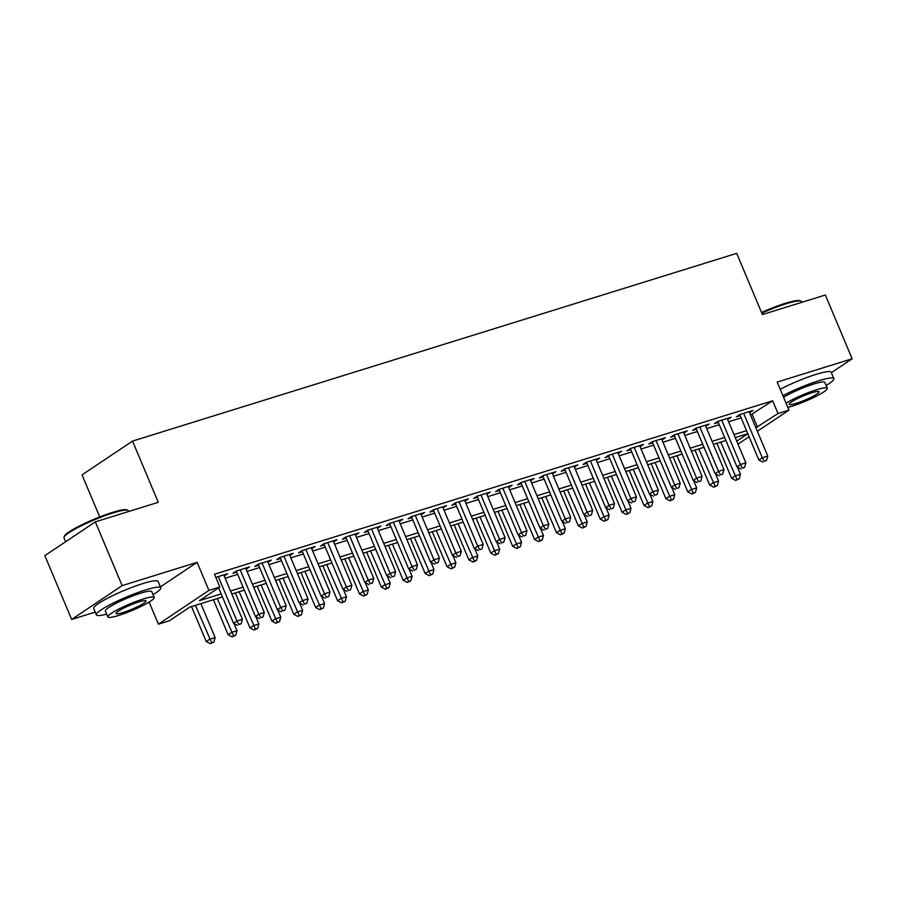 <?xml version="1.0" encoding="UTF-8"?>
<svg xmlns="http://www.w3.org/2000/svg" width="897" height="897" viewBox="0 0 897 897"><rect width="100%" height="100%" fill="white"/><g stroke="black" fill="none" stroke-linecap="round" stroke-linejoin="round"><path stroke-width="1.35" d="M222.456 596.942L189.839 607.078L169.365 620.78L158.421 624.177L208.911 590.394L219.855 586.986L199.381 600.687L221.189 593.915M149.137 602.1L158.421 624.177M160.384 586.907L197.116 562.329L122.149 585.629L95.34 521.863L44.85 555.647L71.659 619.423L95.217 612.102M99.724 516.93L82.053 474.872L132.532 441.089L736.684 253.346L762.416 314.567L825.341 295.001L852.15 358.778L777.183 382.077L788.979 410.131L757.348 431.289M749.107 436.805L737.973 444.082M122.149 585.629L71.659 619.423M831.362 372.692L852.15 358.778M224.205 575.975L227.58 573.71L215.807 577.376M246.092 569.169L249.478 566.915L236.337 570.997L232.928 573.273L236.763 572.084M267.979 562.374L271.365 560.109L258.224 564.191L254.815 566.478L258.65 565.289M289.877 555.568L293.252 553.303L280.122 557.385L276.702 559.672L280.537 558.483M311.764 548.762L315.139 546.508L302.009 550.59L298.6 552.866L302.424 551.677M333.65 541.967L337.025 539.702L323.895 543.784L320.487 546.071L324.31 544.883M355.537 535.161L358.923 532.896L345.782 536.978L342.374 539.265L346.208 538.077M377.424 528.355L380.81 526.102L367.68 530.183L364.26 532.459L368.095 531.271M399.322 521.561L402.697 519.296L389.567 523.377L386.147 525.664L389.982 524.476M421.209 514.755L424.584 512.49L411.454 516.571L408.045 518.858L411.869 517.67M443.096 507.949L446.471 505.695L433.341 509.776L429.932 512.052L433.767 510.864M464.982 501.154L468.369 498.889L455.228 502.97L451.819 505.258L455.654 504.058M486.869 494.348L490.255 492.083L477.126 496.164L473.706 498.452L477.54 497.263M508.767 487.542L512.142 485.288L499.012 489.37L495.604 491.646L499.427 490.457M530.654 480.747L534.029 478.482L520.899 482.564L517.491 484.851L521.314 483.651M552.541 473.941L555.927 471.676L542.786 475.758L539.377 478.045L543.212 476.856M574.428 467.135L577.814 464.881L564.673 468.963L561.264 471.239L565.099 470.05M596.326 460.34L599.701 458.075L586.571 462.157L583.151 464.444L586.986 463.244M618.212 453.534L621.587 451.269L608.458 455.351L605.049 457.638L608.872 456.45M640.099 446.728L643.474 444.475L630.344 448.556L626.936 450.832L630.759 449.644M661.986 439.934L665.372 437.669L652.231 441.75L648.823 444.037L652.657 442.838M683.873 433.128L687.259 430.863L674.129 434.944L670.709 437.231L674.544 436.043M705.771 426.322L709.146 424.068L696.016 428.149L692.607 430.425L696.431 429.237M727.658 419.527L731.033 417.262L717.903 421.343L714.494 423.631L718.318 422.431M750.509 415.008L772.665 400.78L214.495 574.237L219.855 586.986M225.158 578.262L237.716 574.36M247.056 571.456L259.603 567.554M268.943 564.65L281.49 560.748M290.83 557.856L303.377 553.954M312.717 551.05L325.275 547.148M334.603 544.244L347.161 540.342M356.501 537.449L369.048 533.547M378.388 530.643L390.935 526.741M400.275 523.837L412.822 519.935M422.162 517.042L434.72 513.14M444.06 510.236L456.607 506.334M465.947 503.43L478.493 499.528M487.833 496.635L500.38 492.733M509.72 489.829L522.278 485.927M531.607 483.023L544.165 479.121M553.505 476.229L566.052 472.327M575.392 469.423L587.939 465.521M597.279 462.617L609.825 458.715M619.165 455.822L631.723 451.92M641.052 449.016L653.61 445.114M662.95 442.21L675.497 438.308M684.837 435.415L697.384 431.513M706.724 428.609L719.282 424.707M728.611 421.803L741.169 417.901M749.544 412.721L752.931 410.456L739.79 414.537L736.381 416.825L740.216 415.636M197.116 562.329L208.911 590.394M772.665 400.78L778.024 413.528L788.979 410.131M95.34 521.863L158.264 502.309L132.532 441.089M747.795 433.688L735.248 437.59M725.908 440.494L713.362 444.385M704.022 447.289L691.475 451.191M682.135 454.095L669.577 457.997M660.248 460.901L647.69 464.792M638.35 467.696L625.803 471.598M616.463 474.502L603.916 478.404M594.576 481.308L582.03 485.199M572.69 488.103L560.132 492.005M550.792 494.909L538.245 498.81M528.905 501.715L516.358 505.605M507.018 508.509L494.471 512.411M485.131 515.315L472.573 519.217M463.244 522.121L450.686 526.012M441.346 528.916L428.8 532.818M419.46 535.722L406.913 539.624M397.573 542.528L385.026 546.419M375.686 549.323L363.128 553.225M353.799 556.129L341.241 560.031M331.901 562.935L319.354 566.826M310.014 569.73L297.468 573.632M288.128 576.536L275.57 580.437M266.241 583.342L253.683 587.243M244.343 590.136L231.796 594.038M736.751 441.156L747.829 433.744M755.868 427.757L778.024 413.528M230.529 591.011L243.076 587.109M252.416 584.205L264.963 580.314M274.303 577.41L286.849 573.508M296.189 570.604L308.747 566.702M318.076 563.798L330.634 559.907M339.974 557.003L352.521 553.101M361.861 550.197L374.408 546.295M383.748 543.391L396.295 539.501M405.635 536.597L418.193 532.695M427.521 529.791L440.079 525.889M449.419 522.985L461.966 519.094M471.306 516.19L483.853 512.288M493.193 509.384L505.74 505.482M515.08 502.578L527.638 498.687M536.978 495.783L549.525 491.881M558.865 488.977L571.411 485.075M580.751 482.171L593.298 478.28M602.638 475.376L615.196 471.474M624.525 468.57L637.083 464.668M646.423 461.764L658.97 457.862M668.31 454.97L680.857 451.068M690.197 448.164L702.743 444.262M712.083 441.358L724.641 437.456M733.981 434.563L746.528 430.661M752.202 414.481L757.561 427.23M739.756 414.56L758.873 460.015L762.282 457.739L743.624 413.349M764.289 461.226L766.475 460.542L764.289 461.226L762.282 457.739L767.754 456.035L749.096 411.656M758.873 460.015L762.932 462.134M766.475 460.542L767.754 456.035M716.871 443.297L731.582 478.28L734.991 475.993L740.462 474.3L737.412 467.045M720.74 442.098L736.998 479.491L735.641 480.4L739.184 478.807L736.998 479.491M740.462 474.3L739.184 478.807M735.641 480.4L731.582 478.28M761.542 312.492A34.075 4.676 -22.8 0 1 785.615 303.22A34.075 4.676 -22.8 0 1 799.821 300.686L800.909 301.123A34.916 4.788 157.2 0 0 786.344 303.713A34.916 4.788 157.2 0 0 761.822 313.154M801.783 302.323L801.47 301.594A34.916 4.788 157.2 0 0 800.909 301.123M826.126 385.486A34.916 4.788 157.2 0 0 833.851 378.635A34.916 4.788 157.2 0 0 818.726 380.754A34.916 4.788 157.2 0 0 782.89 395.667M833.851 378.635L831.171 372.255A34.916 4.788 157.2 0 0 816.046 374.374A34.916 4.788 157.2 0 0 780.211 389.287M783.563 397.27A25.138 3.453 -22.8 0 1 813.949 383.95A25.138 3.453 -22.8 0 1 824.848 382.425L827.314 388.289A25.138 3.453 157.2 0 0 816.416 389.814A25.138 3.453 157.2 0 0 786.03 403.134M787.824 407.395A25.138 3.453 157.2 0 0 791.849 406.251A25.138 3.453 157.2 0 0 815.978 396.373A25.138 3.453 157.2 0 0 827.314 388.289M812.043 392.729A16.202 2.22 157.2 0 0 796.502 399.098A16.202 2.22 157.2 0 0 789.192 404.312A16.202 2.22 157.2 0 0 796.222 403.325A16.202 2.22 157.2 0 0 811.763 396.967A16.202 2.22 157.2 0 0 819.073 391.754A16.202 2.22 157.2 0 0 812.043 392.729M64.057 537.09L64.506 536.014A34.075 4.676 -22.8 0 1 112.517 512.4A34.075 4.676 -22.8 0 1 126.735 509.855L127.811 510.292A34.916 4.788 157.2 0 0 113.246 512.882A34.916 4.788 157.2 0 0 64.057 537.09A34.916 4.788 157.2 0 0 64.001 537.83L65.638 541.732M128.686 511.503L128.383 510.774A34.916 4.788 157.2 0 0 127.811 510.292M153.039 594.655A34.916 4.788 157.2 0 0 160.765 587.804A34.916 4.788 157.2 0 0 145.628 589.923A34.916 4.788 157.2 0 0 112.125 603.636A34.916 4.788 157.2 0 0 96.383 614.86A34.916 4.788 157.2 0 0 106.687 614.142M160.765 587.804L158.085 581.424A34.916 4.788 157.2 0 0 142.948 583.543A34.916 4.788 157.2 0 0 109.445 597.256A34.916 4.788 157.2 0 0 93.703 608.491L96.383 614.86M107.864 616.945L105.398 611.081A25.138 3.453 -22.8 0 1 116.722 602.986A25.138 3.453 -22.8 0 1 140.851 593.119A25.138 3.453 -22.8 0 1 151.75 591.594L154.217 597.458A25.138 3.453 157.2 0 0 143.318 598.983A25.138 3.453 157.2 0 0 119.189 608.861A25.138 3.453 157.2 0 0 107.864 616.945A25.138 3.453 157.2 0 0 118.763 615.42A25.138 3.453 157.2 0 0 142.881 605.542A25.138 3.453 157.2 0 0 154.217 597.458M138.957 601.909A16.202 2.22 157.2 0 0 123.405 608.267A16.202 2.22 157.2 0 0 116.105 613.481A16.202 2.22 157.2 0 0 123.124 612.494A16.202 2.22 157.2 0 0 138.676 606.137A16.202 2.22 157.2 0 0 145.976 600.923A16.202 2.22 157.2 0 0 138.957 601.909M717.869 421.366L736.975 466.821L740.395 464.534L721.737 420.155M742.402 468.032L744.588 467.348L742.402 468.032L740.395 464.534L745.867 462.841L727.209 418.451M736.975 466.821L741.034 468.94M744.588 467.348L745.867 462.841M695.982 428.172L715.088 473.627L718.497 471.34L699.839 426.961M720.515 474.827L722.702 474.154L720.515 474.827L718.497 471.34L723.969 469.636L705.311 425.256M715.088 473.627L719.147 475.746M722.702 474.154L723.969 469.636M674.096 434.967L693.202 480.422L696.61 478.146L677.953 433.756M698.628 481.633L700.815 480.949L698.628 481.633L696.61 478.146L702.082 476.442L683.424 432.062M693.202 480.422L697.261 482.541M700.815 480.949L702.082 476.442M652.209 441.773L671.315 487.228L674.723 484.941L656.066 440.562M676.73 488.439L678.928 487.755L676.73 488.439L674.723 484.941L680.195 483.248L661.538 438.857M671.315 487.228L675.374 489.347M678.928 487.755L680.195 483.248M694.984 450.103L709.684 485.086L713.104 482.799L718.575 481.095L715.526 473.851M698.853 448.904L715.111 486.286L713.743 487.206L717.297 485.613L715.111 486.286M718.575 481.095L717.297 485.613M713.743 487.206L709.684 485.086M673.098 456.898L687.797 491.881L691.206 489.605L696.677 487.901L693.639 480.646M676.955 455.698L693.224 493.092L691.856 494.012L695.41 492.408L693.224 493.092M696.677 487.901L695.41 492.408M691.856 494.012L687.797 491.881M651.2 463.704L665.91 498.687L669.319 496.4L674.791 494.707L671.741 487.452M655.068 462.504L671.337 499.898L669.969 500.806L673.524 499.214L671.337 499.898M674.791 494.707L673.524 499.214M669.969 500.806L665.91 498.687M629.313 470.51L644.024 505.493L647.432 503.206L652.904 501.501L649.854 494.258M633.181 469.31L649.439 506.693L648.083 507.612L651.637 506.02L649.439 506.693M652.904 501.501L651.637 506.02M648.083 507.612L644.024 505.493M630.311 448.578L649.417 494.034L652.837 491.747L634.179 447.368M654.844 495.234L657.03 494.561L654.844 495.234L652.837 491.747L658.308 490.042L639.651 445.663M649.417 494.034L653.476 496.153M657.03 494.561L658.308 490.042M607.426 477.305L622.126 512.288L625.545 510.012L631.017 508.307L627.967 501.053M611.294 476.105L627.552 513.499L626.184 514.418L629.739 512.815L627.552 513.499M631.017 508.307L629.739 512.815M626.184 514.418L622.126 512.288M608.424 455.373L627.53 500.829L630.939 498.553L612.292 454.162M632.957 502.04L635.143 501.356L632.957 502.04L630.939 498.553L636.422 496.848L617.764 452.469M627.53 500.829L631.589 502.948M635.143 501.356L636.422 496.848M585.539 484.111L600.239 519.094L603.659 516.807L609.13 515.113L606.08 507.859M589.407 482.911L605.666 520.305L604.298 521.213L607.852 519.621L605.666 520.305M609.13 515.113L607.852 519.621M604.298 521.213L600.239 519.094M586.537 462.179L605.643 507.635L609.052 505.347L590.394 460.968M611.07 508.846L613.256 508.162L611.07 508.846L609.052 505.347L614.523 503.654L595.866 459.264M605.643 507.635L609.702 509.754M613.256 508.162L614.523 503.654M563.652 490.917L578.352 525.9L581.761 523.613L587.232 521.908L584.182 514.665M567.509 489.717L583.779 527.1L582.411 528.019L585.965 526.427L583.779 527.1M587.232 521.908L585.965 526.427M582.411 528.019L578.352 525.9M564.65 468.985L583.756 514.441L587.165 512.153L568.507 467.774M589.183 515.64L591.37 514.968L589.183 515.64L587.165 512.153L592.637 510.449L573.979 466.07M583.756 514.441L587.815 516.56M591.37 514.968L592.637 510.449M541.754 497.712L556.465 532.695L559.874 530.419L565.345 528.714L562.296 521.46M545.623 496.512L561.892 533.906L560.524 534.825L564.078 533.222L561.892 533.906M565.345 528.714L564.078 533.222M560.524 534.825L556.465 532.695M542.752 475.78L561.87 521.235L565.278 518.959L546.621 474.569M567.285 522.446L569.483 521.762L567.285 522.446L565.278 518.959L570.75 517.255L552.092 472.876M561.87 521.235L565.929 523.355M569.483 521.762L570.75 517.255M520.865 482.586L539.972 528.041L543.391 525.754L524.734 481.375M545.398 529.252L547.585 528.568L545.398 529.252L543.391 525.754L548.863 524.061L530.205 479.671M539.972 528.041L544.031 530.161M547.585 528.568L548.863 524.061M498.979 489.392L518.085 534.847L521.493 532.56L502.836 488.181M523.512 536.047L525.698 535.374L523.512 536.047L521.493 532.56L526.965 530.856L508.307 486.477M518.085 534.847L522.144 536.967M525.698 535.374L526.965 530.856M477.092 496.187L496.198 541.642L499.607 539.366L480.949 494.976M501.625 542.853L503.811 542.169L501.625 542.853L499.607 539.366L505.078 537.662L486.421 493.283M496.198 541.642L500.257 543.761M503.811 542.169L505.078 537.662M455.205 502.993L474.311 548.448L477.72 546.161L459.062 501.782M479.727 549.659L481.924 548.975L479.727 549.659L477.72 546.161L483.191 544.468L464.534 500.078M474.311 548.448L478.37 550.567M481.924 548.975L483.191 544.468M433.307 509.799L452.424 555.254L455.833 552.967L437.175 508.588M457.84 556.454L460.026 555.781L457.84 556.454L455.833 552.967L461.305 551.263L442.647 506.883M452.424 555.254L456.483 557.373M460.026 555.781L461.305 551.263M411.42 516.594L430.526 562.049L433.946 559.773L415.289 515.383M435.953 563.26L438.14 562.576L435.953 563.26L433.946 559.773L439.418 558.069L420.76 513.689M430.526 562.049L434.585 564.168M438.14 562.576L439.418 558.069M389.533 523.4L408.64 568.855L412.048 566.568L393.391 522.189M414.066 570.066L416.253 569.382L414.066 570.066L412.048 566.568L417.52 564.875L398.862 520.484M408.64 568.855L412.698 570.974M416.253 569.382L417.52 564.875M367.647 530.205L386.753 575.661L390.161 573.374L371.504 528.995M392.18 576.861L394.366 576.188L392.18 576.861L390.161 573.374L395.633 571.669L376.975 527.29M386.753 575.661L390.812 577.78M394.366 576.188L395.633 571.669M345.76 537L364.866 582.456L368.275 580.18L349.617 535.789M370.282 583.667L372.479 582.983L370.282 583.667L368.275 580.18L373.746 578.475L355.089 534.096M364.866 582.456L368.925 584.575M372.479 582.983L373.746 578.475M323.862 543.806L342.968 589.262L346.388 586.974L327.73 542.595M348.395 590.473L350.581 589.789L348.395 590.473L346.388 586.974L351.859 585.281L333.202 540.891M342.968 589.262L347.027 591.381M350.581 589.789L351.859 585.281M301.975 550.612L321.081 596.068L324.49 593.78L305.832 549.401M326.508 597.267L328.694 596.595L326.508 597.267L324.49 593.78L329.973 592.076L311.315 547.697M321.081 596.068L325.14 598.187M328.694 596.595L329.973 592.076M519.868 504.518L534.578 539.501L537.987 537.213L543.459 535.52L540.409 528.266M523.736 503.318L539.994 540.712L538.637 541.62L542.192 540.028L539.994 540.712M543.459 535.52L542.192 540.028M538.637 541.62L534.578 539.501M497.981 511.324L512.68 546.307L516.1 544.019L521.572 542.315L518.522 535.072M501.849 510.124L518.107 547.506L516.739 548.426L520.294 546.834L518.107 547.506M521.572 542.315L520.294 546.834M516.739 548.426L512.68 546.307M476.094 518.118L490.794 553.101L494.202 550.825L499.674 549.121L496.635 541.866M479.951 516.919L496.22 554.312L494.852 555.232L498.407 553.628L496.22 554.312M499.674 549.121L498.407 553.628M494.852 555.232L490.794 553.101M454.196 524.924L468.907 559.907L472.315 557.62L477.787 555.927L474.737 548.672M458.064 523.725L474.334 561.118L472.966 562.027L476.52 560.434L474.334 561.118M477.787 555.927L476.52 560.434M472.966 562.027L468.907 559.907M432.309 531.73L447.02 566.713L450.429 564.426L455.9 562.722L452.85 555.478M436.177 530.531L452.436 567.913L451.079 568.833L454.633 567.24L452.436 567.913M455.9 562.722L454.633 567.24M451.079 568.833L447.02 566.713M410.422 538.525L425.133 573.508L428.542 571.232L434.013 569.528L430.964 562.273M414.291 537.325L430.549 574.719L429.192 575.639L432.735 574.035L430.549 574.719M434.013 569.528L432.735 574.035M429.192 575.639L425.133 573.508M388.536 545.331L403.235 580.314L406.655 578.027L412.127 576.334L409.077 569.079M392.404 544.131L408.662 581.525L407.294 582.433L410.848 580.841L408.662 581.525M412.127 576.334L410.848 580.841M407.294 582.433L403.235 580.314M366.649 552.137L381.348 587.12L384.757 584.833L390.229 583.128L387.19 575.885M370.506 550.937L386.775 588.32L385.407 589.239L388.962 587.647L386.775 588.32M390.229 583.128L388.962 587.647M385.407 589.239L381.348 587.12M344.751 558.932L359.462 593.915L362.87 591.639L368.342 589.934L365.292 582.68M348.619 557.732L364.888 595.126L363.52 596.045L367.075 594.442L364.888 595.126M368.342 589.934L367.075 594.442M363.52 596.045L359.462 593.915M322.864 565.738L337.575 600.721L340.983 598.445L346.455 596.74L343.405 589.486M326.732 564.538L342.99 601.932L341.634 602.84L345.188 601.248L342.99 601.932M346.455 596.74L345.188 601.248M341.634 602.84L337.575 600.721M300.977 572.544L315.677 607.527L319.097 605.24L324.568 603.546L321.518 596.292M304.845 571.344L321.104 608.727L319.736 609.646L323.29 608.054L321.104 608.727M324.568 603.546L323.29 608.054M319.736 609.646L315.677 607.527M279.09 579.339L293.79 614.322L297.199 612.046L302.681 610.341L299.632 603.087M282.959 578.139L299.217 615.533L297.849 616.452L301.403 614.849L299.217 615.533M302.681 610.341L301.403 614.849M297.849 616.452L293.79 614.322M280.088 557.407L299.194 602.862L302.603 600.586L283.945 556.196M304.621 604.073L306.808 603.389L304.621 604.073L302.603 600.586L308.075 598.882L289.417 554.503M299.194 602.862L303.253 604.982M306.808 603.389L308.075 598.882M258.201 564.213L277.308 609.668L280.716 607.381L262.059 563.002M282.723 610.879L284.921 610.195L282.723 610.879L280.716 607.381L286.188 605.688L267.53 561.298M277.308 609.668L281.366 611.788M284.921 610.195L286.188 605.688M236.303 571.019L255.421 616.474L258.829 614.187L240.172 569.808M260.836 617.674L263.023 617.001L260.836 617.674L258.829 614.187L264.301 612.483L245.643 568.104M255.421 616.474L259.48 618.594M263.023 617.001L264.301 612.483M218.621 587.815L233.523 623.269L236.943 620.993L218.285 576.603M238.95 624.48L241.136 623.796L238.95 624.48L236.943 620.993L242.414 619.289L223.757 574.91M233.523 623.269L237.582 625.388M241.136 623.796L242.414 619.289M257.204 586.145L271.903 621.128L275.312 618.852L280.783 617.147L277.734 609.893M261.061 584.945L277.33 622.339L275.962 623.247L279.516 621.655L277.33 622.339M280.783 617.147L279.516 621.655M275.962 623.247L271.903 621.128M235.306 592.951L250.016 627.934L253.425 625.646L258.897 623.953L255.847 616.699M239.174 591.751L255.443 629.145L254.075 630.053L257.63 628.461L255.443 629.145M258.897 623.953L257.63 628.461M254.075 630.053L250.016 627.934M213.419 599.757L228.13 634.728L231.538 632.452L237.01 630.748L233.96 623.493M217.287 598.546L233.545 635.939L232.188 636.859L235.743 635.267L233.545 635.939M237.01 630.748L235.743 635.267M232.188 636.859L228.13 634.728M191.532 606.551L206.232 641.534L209.651 639.258L215.123 637.554L200.872 603.647M195.4 605.352L211.658 642.745L210.29 643.654L213.845 642.061L211.658 642.745M215.123 637.554L213.845 642.061M210.29 643.654L206.232 641.534"/></g></svg>
